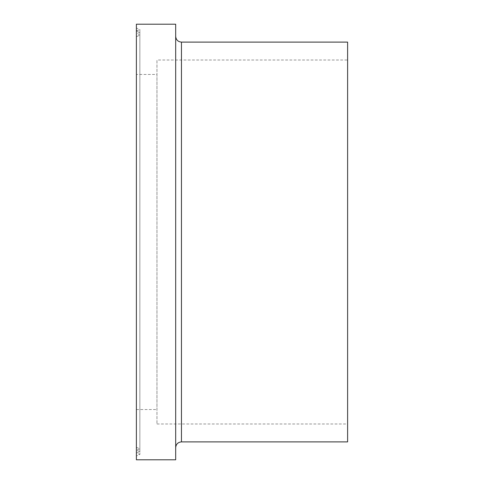 <?xml version="1.0" encoding="UTF-8"?>
<svg xmlns="http://www.w3.org/2000/svg" width="484" height="484" viewBox="0 0 484 484"><rect width="100%" height="100%" fill="white"/><g stroke="black" fill="none" stroke-linecap="round" stroke-linejoin="round"><path stroke-width="0.36" stroke-dasharray="2.42 1.81" d="M136.391 36.645L136.391 447.355L136.391 36.645L139.858 35.211L139.858 448.789L139.858 35.211L136.391 33.771L136.391 450.229L136.391 33.771L139.858 32.337L139.858 451.663L139.858 32.337L136.391 30.903L136.391 453.097L136.391 30.903L139.858 29.47L139.858 454.53L139.858 29.47L136.391 28.03L136.391 455.97L136.391 28.03M136.391 74.463L136.391 409.537L136.391 74.463L156.961 74.463L156.961 409.537L156.961 74.463M136.391 459.8L136.391 24.2M175.68 459.8L175.68 24.2M175.68 36.33L175.68 447.67L175.68 36.33M347.609 441.892L347.609 42.108M347.609 60.016L347.609 423.984L347.609 60.016L156.961 60.016L156.961 423.984L156.961 60.016M181.458 441.892L181.458 42.108M136.391 447.355L139.858 448.789L136.391 450.229L139.858 451.663L136.391 453.097L139.858 454.53L136.391 455.97M156.961 423.984L347.609 423.984M136.391 409.537L156.961 409.537"/><path stroke-width="0.73" d="M136.391 24.2L136.391 459.8L175.68 459.8L175.68 24.2L136.391 24.2M181.458 42.108L181.458 441.892L347.609 441.892L347.609 42.108L181.458 42.108C177.949 41.769 176.019 39.839 175.68 36.33M181.458 441.892C177.949 442.231 176.019 444.161 175.68 447.67"/></g></svg>
